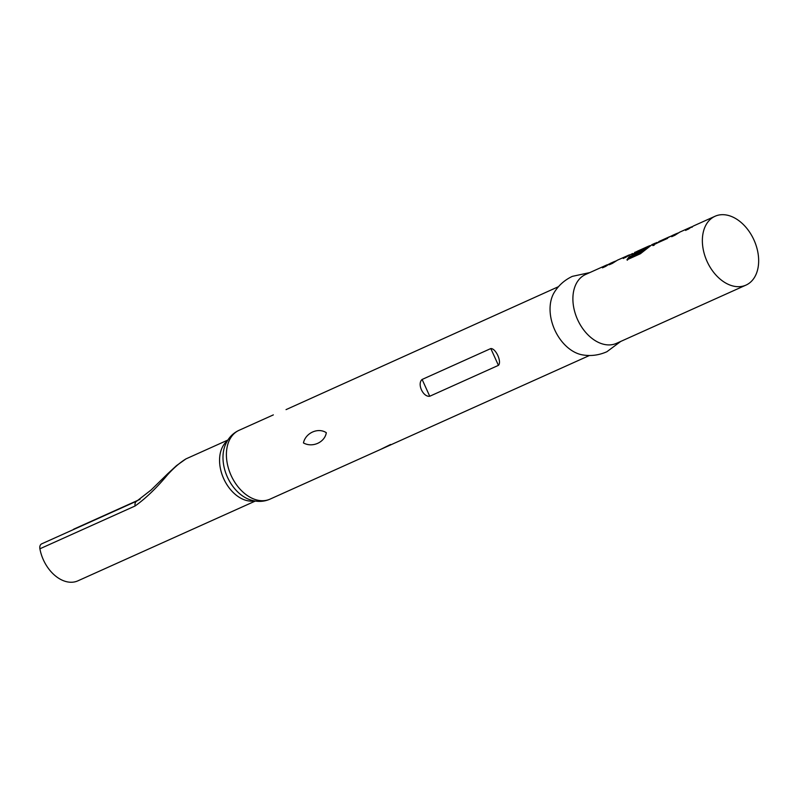 <?xml version="1.0" encoding="UTF-8"?>
<svg xmlns="http://www.w3.org/2000/svg" width="798" height="798" viewBox="0 0 798 798"><rect width="100%" height="100%" fill="white"/><g stroke="black" fill="none" stroke-linecap="round" stroke-linejoin="round"><path stroke-width="1.2" d="M673.781 235.759L675.557 234.692M654.17 245.195C652.495 245.814 652.315 245.654 653.632 244.697L655.906 243.49M633.383 254.542C631.707 255.17 631.527 255.001 632.844 254.043L635.098 252.846M637.772 251.011L635.797 252.028L636.056 252.537L642.629 249.604M611.418 263.809L613.173 262.741M39.9 548.795A5.716 3.91 -114.2 0 1 41.686 543.847A5.716 3.91 -114.2 0 1 41.705 543.847A5.716 3.91 -114.2 0 1 41.715 543.837L136.897 501.034A5.716 3.91 -114.2 0 0 136.877 501.044A5.716 3.91 -114.2 0 0 135.091 505.992L39.9 548.795A33.446 22.853 65.8 0 0 77.885 580.844A33.446 22.853 65.8 0 0 77.985 580.794M73.117 529.712A5.716 3.91 -114.2 0 1 74.034 529.034A5.716 3.91 -114.2 0 1 74.054 529.024A5.716 3.91 -114.2 0 1 74.074 529.014L140.039 499.349M558.5 286.662L286.043 409.623M585.682 274.442A37.735 25.785 65.8 0 0 585.572 274.492A37.735 25.785 65.8 0 0 585.453 274.542A37.735 25.785 65.8 0 0 577.562 319.569A37.735 25.785 65.8 0 0 616.525 343.33A37.735 25.785 65.8 0 0 616.635 343.27M714.918 216.328A37.735 25.785 65.8 0 0 707.028 261.345A37.735 25.785 65.8 0 0 745.98 285.105A37.735 25.785 65.8 0 0 746.1 285.056A37.735 25.785 65.8 0 0 753.99 240.028A37.735 25.785 65.8 0 0 715.028 216.268A37.735 25.785 65.8 0 0 714.918 216.328M693.642 225.894L685.642 230.432L690.28 227.4M679.766 232.128L674.879 235.27L671.677 236.707L676.315 233.684M672.784 235.27L653.871 244.717C652.195 245.335 652.026 245.166 653.363 244.188L657.163 242.393M653.871 244.717C652.195 245.335 652.026 245.166 653.363 244.188L653.632 244.697M652.116 244.567L640.385 253.764L626.949 259.809L629.014 256.946L641.672 251.26L648.345 246.263L637.592 251.101M635.797 252.028L644.914 247.959L642.25 249.944L633.083 254.063C631.408 254.692 631.238 254.512 632.575 253.535L623.268 258.482L627.906 255.45M633.083 254.063C631.408 254.692 631.238 254.512 632.575 253.535L632.844 254.043M617.403 260.178L612.505 263.32L609.303 264.756L613.941 261.734L610.32 263.36M610.211 263.41L605.682 266.392L602.48 267.829L608.754 264.158M617.223 260.258L629.502 254.821L629.712 255.35M648.235 246.313L649.941 245.634L650.151 246.163M613.832 261.784L615.956 260.966M634.619 252.427L636.744 251.619M658.879 241.525L671.128 236.108M676.205 233.734L678.33 232.916M690.17 227.45L691.876 226.772L692.085 227.31M589.792 272.587L572.356 276.357C564.575 280.028 558.52 285.425 554.191 292.537A37.735 25.785 65.8 0 0 554.68 329.754A37.735 25.785 65.8 0 0 582.201 354.831C590.6 356.337 598.829 355.3 606.889 351.728L620.744 341.424M422.122 379.449C416.885 383.798 423.07 397.284 429.743 396.247L498.431 365.354C501.982 361.783 495.807 348.287 490.81 348.556L422.122 379.449L429.743 396.247M303.449 442.93C305.534 432.915 318.123 427.219 326.322 432.706C324.796 442.361 312.437 447.977 303.449 442.93M390.581 444.486L380.456 449.483L403.409 439.159M167.58 474.77A5.716 2.015 -131.2 0 1 167.839 473.623L176.548 465.593L185.974 458.88C180.029 462.521 173.894 467.818 167.58 474.77C156.538 488.007 145.705 498.421 135.091 505.992M167.839 473.623L151.151 489.952L136.897 501.034M604.605 266.871L606.36 265.804M625.383 257.535L627.168 256.447M627.318 260.208L629.343 257.395L642.001 251.699L641.672 251.26M642.001 251.699L648.465 246.831M656.934 242.522L657.203 243.031L667.567 238.393L667.308 237.884M687.746 229.485L689.532 228.398M239.181 430.252A37.735 25.785 65.8 0 0 239.071 430.302L238.911 430.381C232.308 433.454 227.6 438.77 224.777 446.321A35.591 24.319 65.8 0 0 248.567 499.209C256.148 502.132 263.31 502.102 270.023 499.139A37.735 25.785 65.8 0 0 270.133 499.089M273.345 414.89L239.071 430.302A37.735 25.785 65.8 0 0 238.961 430.351A37.735 25.785 65.8 0 0 231.071 475.379A37.735 25.785 65.8 0 0 270.023 499.139L380.456 449.483M227.36 440.845A33.446 22.853 65.8 0 0 223.669 478.61A33.446 22.853 65.8 0 0 254.363 500.915M490.81 348.556L498.431 365.354M655.756 243.55L657.153 242.931M634.969 252.906L636.006 252.437M616.525 343.33L745.98 285.105M585.572 274.492L607.118 264.796M651.896 244.657L655.367 243.101M658.719 241.595L669.422 236.787M672.684 235.31L676.165 233.754M693.482 225.964L715.028 216.268M679.597 232.208L690.16 227.46M403.289 439.209L589.453 355.499M77.885 580.844L255.29 501.064M186.074 458.84L227.849 440.057"/></g></svg>
